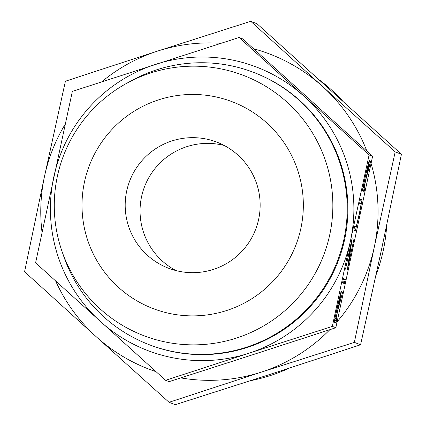 <?xml version="1.0" encoding="UTF-8"?>
<svg xmlns="http://www.w3.org/2000/svg" width="426" height="426" viewBox="0 0 426 426"><rect width="100%" height="100%" fill="white"/><g stroke="black" fill="none" stroke-linecap="round" stroke-linejoin="round"><path stroke-width="0.64" d="M342.946 280.734L343.462 278.668L345.321 279.381L344.421 283.572L342.568 282.853L342.946 280.734M352.174 238.107L348.505 264.184L353.995 238.906L347.344 269.993L350.997 243.874L345.507 269.147L352.137 238.097M359.997 201.2L360.513 199.134L362.009 199.709L359.581 213.176L355.369 230.684L353.873 230.109L354.773 225.924L356.274 226.499L359.459 213.069L361.12 203.894L359.619 203.319L359.997 201.2M369.592 160.027L366.962 174.426L370.705 161.236L365.913 179.319L364.267 186.982L365.061 187.286L364.166 191.476L362.318 190.763L366.035 173.062L369.31 159.92L369.592 160.027L369.262 159.958M350.518 240.599L332.344 326.385L248.768 353.271A151.826 151.741 -68.9 0 0 233.97 60.37A151.826 151.741 -68.9 0 0 100.398 321.486A151.826 151.741 -68.9 0 0 248.768 353.271L165.592 380.306L35.592 262.821L72.34 91.404L239.087 37.477L369.092 154.968L350.518 240.599M165.592 380.306L169.085 381.653L252.655 354.767L335.837 327.727L332.344 326.385M335.837 327.727L372.585 156.315L369.092 154.968M341.412 291.475L338.782 305.868L342.525 292.683L337.733 310.762L336.093 318.43L336.881 318.733L335.986 322.919L334.138 322.205L337.855 304.505L341.13 291.363L341.412 291.475L341.082 291.405M126.581 83.368L131.368 80.738A145.83 145.745 111.1 0 1 253.891 72.479L254.567 72.739A145.83 145.745 111.1 0 1 341.833 250.408A145.83 145.745 111.1 0 1 149.718 344.895L149.041 344.634A145.83 145.745 111.1 0 1 63.73 256.308L61.94 251.143A139.355 139.275 111.1 0 1 222.777 69.257A139.355 139.275 111.1 0 1 329.756 234.683A139.355 139.275 111.1 0 1 61.94 251.143M253.891 72.479A145.83 145.745 111.1 0 1 341.151 250.147A145.83 145.745 111.1 0 1 149.041 344.634M372.585 156.315L242.58 38.825L239.087 37.477M215.881 96.91A110.723 110.659 -68.9 0 0 84.465 181.993A110.723 110.659 -68.9 0 0 169.463 313.43A110.723 110.659 -68.9 0 0 300.878 228.347A110.723 110.659 -68.9 0 0 215.881 96.91M178.521 271.181A67.51 67.473 111.1 0 1 128.002 185.912A67.51 67.473 111.1 0 1 216.94 142.167A67.51 67.473 111.1 0 1 257.341 224.422A67.51 67.473 111.1 0 1 178.521 271.181M176.013 270.595A67.51 67.473 111.1 0 1 224.214 145.479M180.8 377.899A168.728 168.632 -68.9 0 0 261.234 372.154L169.047 402.298L96.335 336.833A168.728 168.632 -68.9 0 0 156.007 371.674M55.668 281.016A168.728 168.632 -68.9 0 0 96.335 336.833L24.57 271.729L44.517 176.3A168.728 168.632 -68.9 0 0 42.025 232.245M169.047 402.298L175.272 404.7L268.407 374.917L360.588 344.772L381.483 249.7L401.43 154.271L256.953 23.702L250.728 21.3L322.493 86.403A168.728 168.632 -68.9 0 0 253.64 48.788M250.541 380.679A168.728 168.632 -68.9 0 0 289.137 368.197M376.041 274.908A168.728 168.632 -68.9 0 0 386.723 225.077M342.339 100.632A168.728 168.632 -68.9 0 0 319.66 80.131M337.147 321.737A168.728 168.632 -68.9 0 0 374.31 246.942L354.363 342.371L360.588 344.772M354.363 342.371L261.234 372.154A168.728 168.632 -68.9 0 0 329.841 329.687M220.95 43.292A168.728 168.632 -68.9 0 0 101.718 81.824M65.167 124.264A168.728 168.632 -68.9 0 0 44.517 176.3L65.412 81.228L157.593 51.083L250.728 21.3M366.877 151.139A168.728 168.632 -68.9 0 0 322.493 86.403L395.2 151.869L374.31 246.942A168.728 168.632 -68.9 0 0 371.073 163.499M395.2 151.869L401.43 154.271M369.875 163.813L370.151 163.872M369.661 164.596L369.954 164.66M363.138 186.572L364.267 186.982M363.074 186.865L365.061 187.286M362.947 187.461L364.991 187.898M362.627 188.968L364.688 189.41M362.34 190.438L364.352 190.869M366.04 173.031L363.277 186.599M368.091 164.037L368.41 164.106L366.179 173.062M364.134 186.929L367.036 173.393L368.698 164.218L368.41 164.106M360.428 199.368L362.009 199.709M354.682 226.158L356.274 226.499M348.154 264.109L348.505 264.184M343.361 278.966L345.321 279.381M343.212 279.557L345.246 279.994M342.877 281.059L344.943 281.506M342.6 282.534L344.613 282.965M341.695 295.255L341.971 295.314M341.482 296.038L341.774 296.102M334.927 318.179L336.093 318.43M334.895 318.307L336.881 318.733M334.767 318.904L336.812 319.346M334.447 320.411L336.508 320.853M334.16 321.88L336.178 322.312M335.097 318.046L335.954 318.376L338.862 304.835L340.518 295.66L340.23 295.548L334.958 318.014M334.932 318.158L335.954 318.376M339.916 295.484L340.23 295.548"/></g></svg>
